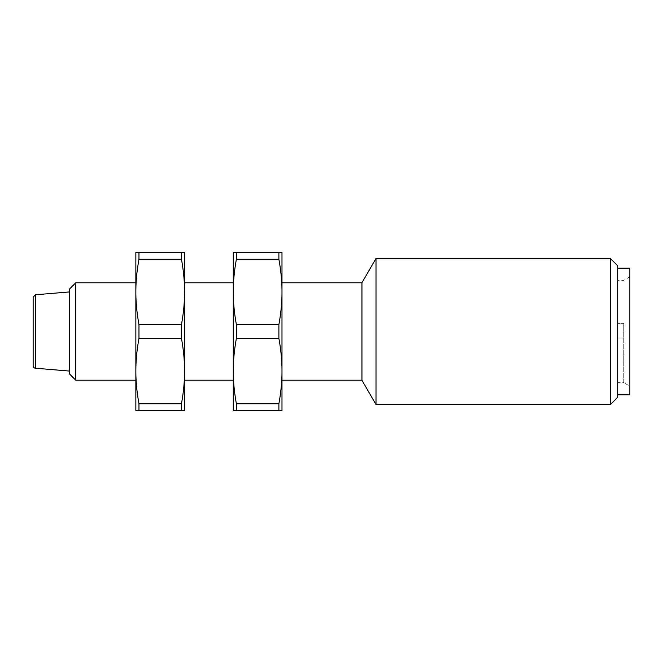<?xml version="1.0" encoding="UTF-8"?>
<svg xmlns="http://www.w3.org/2000/svg" width="663" height="663" viewBox="0 0 663 663"><rect width="100%" height="100%" fill="white"/><g stroke="black" fill="none" stroke-linecap="round" stroke-linejoin="round"><path stroke-width="0.5" stroke-dasharray="3.31 2.49" d="M617.676 323.428L617.676 338.047L623.759 337.973L623.759 323.362L617.676 323.362L623.759 323.428L623.759 382.642L617.676 382.642L617.676 323.362M629.85 386.164L629.85 276.836L629.85 386.164L623.759 382.642L623.759 323.428M617.676 337.973L617.676 382.642M629.85 394.825L629.85 268.175M617.676 377.007L617.676 268.175L617.676 377.007M617.676 265.739L617.676 397.261M135.857 331.5L135.857 410.654L138.965 410.654L138.965 403.734C136.876 392.289 135.84 381.399 135.857 371.081C135.84 360.755 136.876 349.865 138.965 338.42L138.965 324.58C136.876 313.135 135.84 302.245 135.857 291.919L135.857 331.5M135.857 380.214L135.857 282.786M75.773 282.786L75.773 380.214M233.277 331.5L233.277 410.654L236.384 410.654L236.384 403.734C234.296 392.289 233.26 381.399 233.277 371.081C233.26 360.755 234.296 349.865 236.384 338.42L236.384 324.58C234.296 313.135 233.26 302.245 233.277 291.919L233.277 331.5M233.277 380.214L233.277 282.786M184.571 331.5L184.571 252.346L181.463 252.346L181.463 259.266C183.552 270.711 184.587 281.601 184.571 291.919C184.587 302.245 183.552 313.135 181.463 324.58L181.463 338.42C183.552 349.865 184.587 360.755 184.571 371.081L184.571 331.5M184.571 282.786L184.571 380.214M361.94 380.214L361.94 282.786M281.99 331.5L281.99 252.346L278.891 252.346L278.891 259.266C280.971 270.711 282.007 281.601 281.99 291.919C282.007 302.245 280.971 313.135 278.891 324.58L278.891 338.42C280.971 349.865 282.007 360.755 281.99 371.081L281.99 331.5M281.99 282.786L281.99 380.214M69.681 374.123L69.681 288.877M69.681 331.5L69.681 291.919L69.681 331.5M610.366 404.563L610.366 258.437M376.004 404.563L376.004 258.437M184.571 371.081C184.587 381.399 183.552 392.289 181.463 403.734L181.463 410.654L184.571 410.654L184.571 291.919M135.857 291.919C135.84 281.601 136.876 270.711 138.965 259.266L138.965 252.346L135.857 252.346L135.857 371.081M181.463 252.346L138.965 252.346M181.463 324.58L138.965 324.58M138.965 338.42L181.463 338.42M181.463 403.734L138.965 403.734M138.965 410.654L181.463 410.654M138.965 259.266L181.463 259.266M233.277 291.919C233.26 281.601 234.296 270.711 236.384 259.266L236.384 252.346L233.277 252.346L233.277 371.081M281.99 371.081C282.007 381.399 280.971 392.289 278.891 403.734L278.891 410.654L281.99 410.654L281.99 291.919M236.384 410.654L278.891 410.654M278.891 403.734L236.384 403.734M236.384 338.42L278.891 338.42M278.891 324.58L236.384 324.58M236.384 259.266L278.891 259.266M278.891 252.346L236.384 252.346M33.15 365.794L33.15 297.206M617.676 338.039L623.759 338.039L617.676 338.047M35.379 368.222L35.379 294.778M629.85 276.836L623.759 280.358L617.676 280.358"/><path stroke-width="0.99" d="M617.676 268.175L629.85 268.175L629.85 394.825L617.676 394.825M610.366 404.563L617.676 397.261L617.676 265.739L610.366 258.437L610.366 404.563L376.004 404.563L376.004 258.437L610.366 258.437M135.857 371.081C135.84 381.399 136.876 392.289 138.965 403.734L138.965 410.654L135.857 410.654L135.857 371.081L135.857 380.214L75.773 380.214L75.773 282.786L135.857 282.786L135.857 291.927L135.857 252.346L138.965 252.346L138.965 259.266C136.876 270.711 135.84 281.601 135.857 291.919C135.84 302.245 136.876 313.135 138.965 324.58L138.965 338.42C136.876 349.865 135.84 360.755 135.857 371.081L135.857 291.919M233.277 371.081C233.26 381.399 234.296 392.289 236.384 403.734L236.384 410.654L233.277 410.654L233.277 371.081L233.277 380.214L184.571 380.214L184.571 371.073L184.571 410.654L181.463 410.654L181.463 403.734C183.552 392.289 184.587 381.399 184.571 371.081C184.587 360.755 183.552 349.865 181.463 338.42L181.463 324.58C183.552 313.135 184.587 302.245 184.571 291.919L184.571 282.786L233.277 282.786L233.277 291.927L233.277 252.346L236.384 252.346L236.384 259.266C234.296 270.711 233.26 281.601 233.277 291.919C233.26 302.245 234.296 313.135 236.384 324.58L236.384 338.42C234.296 349.865 233.26 360.755 233.277 371.081L233.277 291.919M361.94 380.214L281.99 380.214L281.99 371.073C282.007 360.755 280.971 349.865 278.891 338.42L278.891 324.58C280.971 313.135 282.007 302.245 281.99 291.919C282.007 281.601 280.971 270.711 278.891 259.266L278.891 252.346L281.99 252.346L281.99 291.919L281.99 282.786L361.94 282.786L361.94 380.214L376.004 404.563M75.773 282.786L69.681 288.877L69.681 374.123L75.773 380.214M184.571 291.919C184.587 281.601 183.552 270.711 181.463 259.266L181.463 252.346L184.571 252.346L184.571 371.081M181.463 410.654L138.965 410.654M138.965 403.734L181.463 403.734M181.463 338.42L138.965 338.42M138.965 324.58L181.463 324.58M181.463 259.266L138.965 259.266M138.965 252.346L181.463 252.346M281.99 291.919L281.99 410.654L278.891 410.654L278.891 403.734C280.971 392.289 282.007 381.399 281.99 371.081M236.384 252.346L278.891 252.346M236.384 324.58L278.891 324.58M278.891 338.42L236.384 338.42M236.384 403.734L278.891 403.734M278.891 410.654L236.384 410.654M278.891 259.266L236.384 259.266M35.379 368.222A2.437 2.437 0 0 1 33.15 365.794L33.15 297.206L35.379 294.778L35.379 368.222L69.681 371.081M361.94 282.786L376.004 258.437M35.379 294.778L69.681 291.919"/></g></svg>
